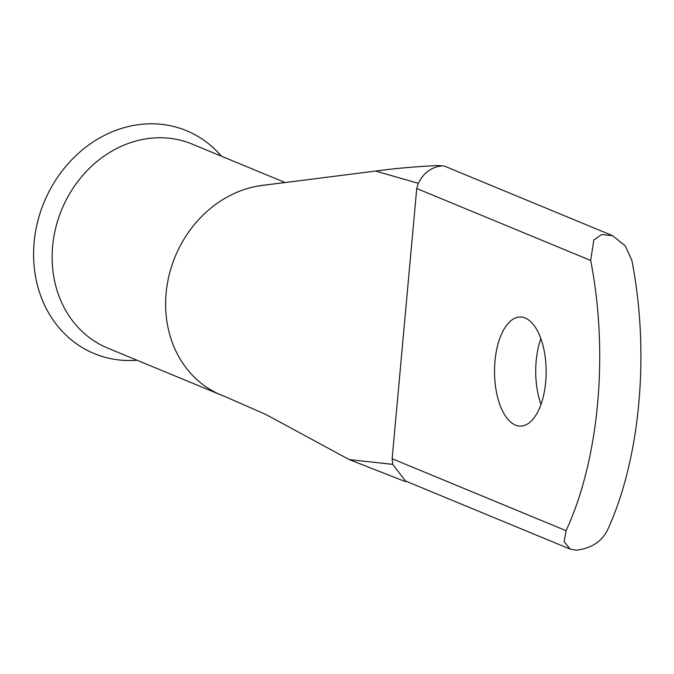 <?xml version="1.0" encoding="UTF-8"?>
<svg xmlns="http://www.w3.org/2000/svg" width="674" height="674" viewBox="0 0 674 674"><rect width="100%" height="100%" fill="white"/><g stroke="black" fill="none" stroke-linecap="round" stroke-linejoin="round"><path stroke-width="1.01" d="M515.467 425.1A54.552 25.814 -90.1 0 0 520.454 426.12A54.552 25.814 -90.1 0 0 546.041 376.808A54.552 25.814 -90.1 0 0 525.215 318.027A54.552 25.814 -90.1 0 0 520.218 317.016A54.552 25.814 -90.1 0 0 494.632 366.327A54.552 25.814 -90.1 0 0 515.467 425.1M137.024 360.228A120.629 104.268 -67.5 0 1 44.265 201.779A120.629 104.268 -67.5 0 1 221.417 156.191M407.096 481.666L404.181 481.135L349.301 459.617L266.238 414.662L224.552 396.346A110.401 95.43 -67.5 0 1 221.182 395.04L107.705 348.104A110.401 95.43 -67.5 0 1 77.384 182.073A110.401 95.43 -67.5 0 1 159.763 137.74A110.401 95.43 -67.5 0 1 192.098 144.059L285.119 182.536M259.161 185.83A110.401 95.43 -67.5 0 1 262.557 185.342L284.596 182.603L259.17 185.83A110.401 95.43 -67.5 0 0 167.599 282.347A110.401 95.43 -67.5 0 0 221.182 395.04M576.455 550.22C591.132 548.35 601.41 541.812 607.266 530.59A249.742 118.186 89.9 0 0 631.858 260.366L625.287 245.875L612.607 235.664L601.655 234.544L593.802 240.045L590.668 260.459A249.742 118.186 89.9 0 1 566.076 530.682L564.113 541.643L570.145 549.099L576.455 550.22M349.301 459.617L392.715 464.352L392.15 458.741L416.743 188.518L418.293 183.303L375.561 171.07L284.596 182.603M392.715 464.352L405.478 480.992L570.145 549.099M375.561 171.07C394.4 168.483 415.091 166.638 437.62 165.534L444.259 166.04L612.607 235.664M437.62 165.534L440.838 166.116C431.074 167.304 423.558 173.033 418.293 183.303M541.003 404.408A54.552 25.814 89.9 0 1 540.86 338.634M392.15 458.741L566.076 530.682M590.668 260.459L416.743 188.518M440.838 166.116L439.431 165.534"/></g></svg>

